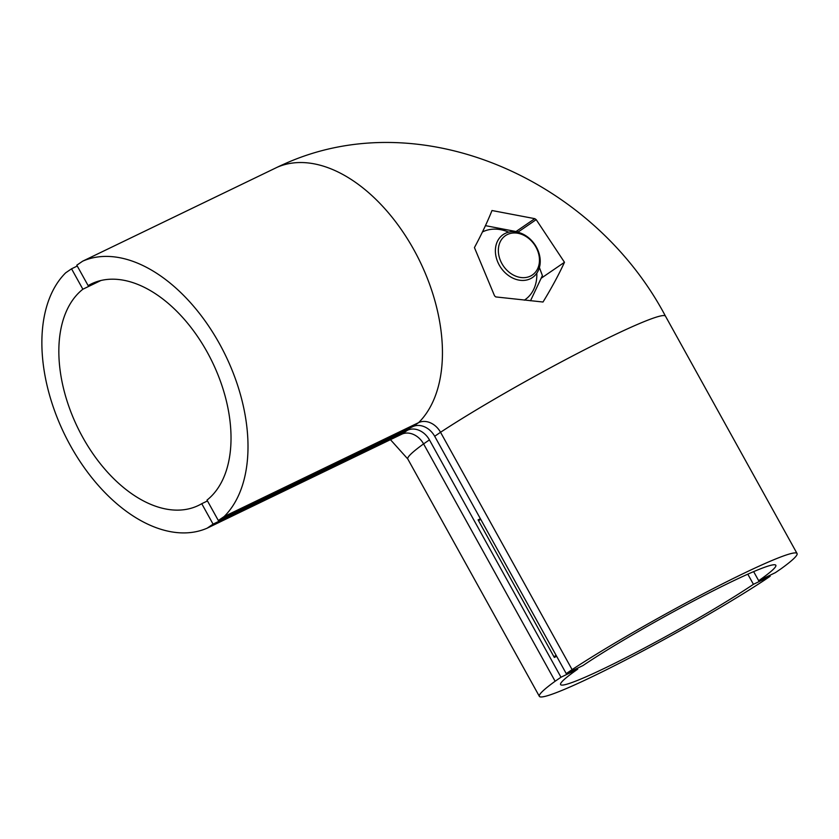 <?xml version="1.0" encoding="UTF-8"?>
<svg xmlns="http://www.w3.org/2000/svg" width="839" height="839" viewBox="0 0 839 839"><rect width="100%" height="100%" fill="white"/><g stroke="black" fill="none" stroke-linecap="round" stroke-linejoin="round"><path stroke-width="1.26" d="M516.31 231.333L534.789 218.664L491.99 210.526C487.459 221.874 481.607 234.228 474.434 247.589L494.549 295.831L495.776 296.922L543.011 302.019C551.684 287.819 558.837 274.573 564.479 262.282L536.194 219.64L518.219 231.952L485.445 225.649M534.789 218.664L536.194 219.64M541.491 278.034L564.479 262.282M88.126 285.617A123.05 74.881 64.2 0 1 91.43 283.855A123.05 74.881 64.2 0 1 208.607 354.719A123.05 74.881 64.2 0 1 207.002 500.096L218.329 520.516L224.181 516.509L418.63 422.625A18.29 14.452 -124.4 0 1 440.538 432.274A147.318 10.792 151 0 1 580.21 352.013A147.318 10.792 151 0 1 665.484 316.167C593.362 179.546 420.57 101.844 283.498 164.35A310.996 245.743 55.6 0 0 277.101 167.307L82.652 261.181L76.8 265.197L88.126 285.617L94.88 282.355M753.653 571.632L758.687 580.714L775.425 572.628L781.277 568.622A147.318 10.792 151 0 0 797.05 553.509A147.318 10.792 151 0 0 711.766 589.356A147.318 10.792 151 0 0 572.104 669.616L440.538 432.274L434.686 436.28L566.252 673.623L572.104 669.616M566.252 673.623L582.979 665.547A123.05 9.009 -29 0 1 700.932 597.106A123.05 9.009 -29 0 1 775.834 565.276A123.05 9.009 -29 0 1 758.687 580.714M218.329 520.516L412.778 426.642A18.29 14.452 -124.4 0 1 434.686 436.28M478.555 520.725L480.684 519.268M553.971 656.78L556.1 655.322M224.181 516.509A147.318 89.637 -115.8 0 0 219.409 343.612A147.318 89.637 -115.8 0 0 82.652 261.181M577.253 668.305L577.725 669.144L560.987 677.23L429.432 439.888A18.29 14.452 55.6 0 0 407.513 430.239L213.075 524.123L207.223 528.14L401.661 434.256L407.513 430.239M769.699 575.397L770.171 576.236L753.432 584.311L747.811 574.18M753.432 584.311A123.05 9.009 -29 0 1 635.48 652.752A123.05 9.009 -29 0 1 560.588 684.582A123.05 9.009 -29 0 1 577.725 669.144M770.171 576.236L764.319 580.252A147.318 10.792 151 0 1 624.646 660.513A147.318 10.792 151 0 1 539.362 696.349A147.318 10.792 151 0 1 555.135 681.237L560.987 677.23M100.974 280.478L82.862 289.224L71.546 268.805L77.261 266.036M213.075 524.123L201.748 503.704L207.474 500.935M201.748 503.704A123.05 74.881 64.2 0 1 198.434 505.466A123.05 74.881 64.2 0 1 81.257 434.602A123.05 74.881 64.2 0 1 82.862 289.224M207.223 528.14A147.318 89.637 -115.8 0 1 70.466 445.708A147.318 89.637 -115.8 0 1 65.694 272.811L71.546 268.805M555.135 681.237L423.58 443.894A18.29 14.452 55.6 0 0 402.038 434.078A18.29 14.452 55.6 0 0 401.661 434.256M480.401 518.754L478.083 519.876L554.338 657.44L556.656 656.329M507.375 234.532A23.828 18.825 55.6 0 0 501.869 263.53A23.828 18.825 55.6 0 0 530.426 276.104A23.828 18.825 55.6 0 0 535.932 247.096A23.828 18.825 55.6 0 0 507.375 234.532M530.374 278.737A25.999 20.545 -124.4 0 1 500.013 266.372A25.999 20.545 -124.4 0 1 503.106 234.626A25.999 20.545 -124.4 0 1 505.235 233.389A25.999 20.545 -124.4 0 1 535.597 245.754A25.999 20.545 -124.4 0 1 532.503 277.51A25.999 20.545 -124.4 0 1 530.374 278.737M482.425 231.983A40.073 31.672 -124.4 0 1 508.675 232.172M530.5 300.782L542.403 275.591L539.404 267.557M536.803 273.199A40.073 31.672 -124.4 0 1 524.333 300.163M277.101 167.307A147.318 89.637 64.2 0 1 413.847 249.728A147.318 89.637 64.2 0 1 418.63 422.625L412.778 426.642M539.362 696.349L407.806 459.006A147.318 10.792 -29 0 1 423.58 443.894L429.432 439.888M665.484 316.167L797.05 553.509M407.806 459.006L390.45 439.667"/></g></svg>
